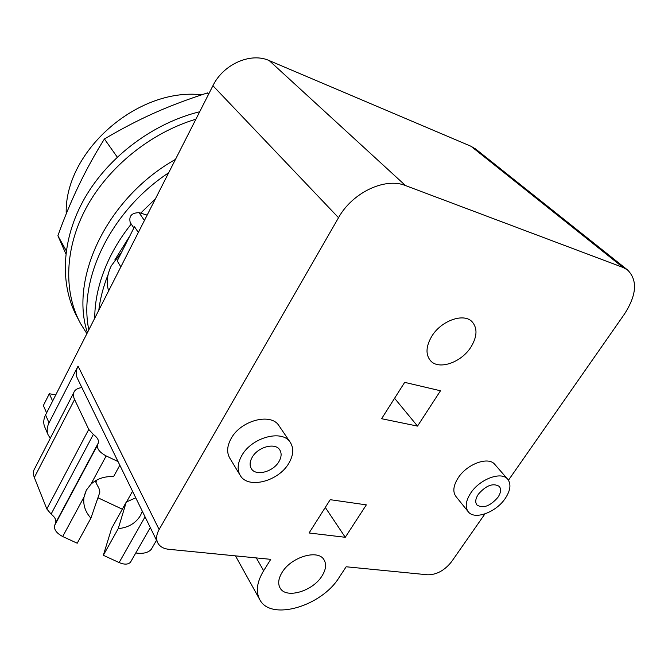 <?xml version="1.0" encoding="UTF-8"?>
<svg xmlns="http://www.w3.org/2000/svg" width="668" height="668" viewBox="0 0 668 668"><rect width="100%" height="100%" fill="white"/><g stroke="black" fill="none" stroke-linecap="round" stroke-linejoin="round"><path stroke-width="1" d="M201.619 94.806C137.191 87.199 63.903 152.287 66.232 213.969M209 93.436L207.397 92.927C167.785 105.786 139.387 118.403 104.417 138.977C85.913 168.344 70.407 200.592 57.899 235.729L65.84 253.823M66.232 250.734L57.899 235.729M117.259 157.097L104.417 138.977M208.6 94.221L207.397 92.927M199.69 111.756C153.406 123.012 108.692 156.504 84.911 197.786C61.205 239.152 59.544 284.802 77.237 317.233L79.216 321.007M195.908 119.188C150.801 132.723 108.567 166.816 86.464 207.397C64.454 248.07 63.418 292.125 80.603 323.654L86.89 333.658M142.317 511.245L140.455 515.521C135.746 523.244 128.331 527.62 118.228 528.639L126.285 502.027L135.754 497.819M95.332 480.86L97.344 485.452C99.114 488.149 99.924 490.487 99.766 492.45L90.898 518.168C85.212 511.797 82.907 504.757 84.009 497.042L86.381 490.112L90.915 484.225C96.96 478.722 104.517 476.184 113.602 476.601L119.822 465.212M118.228 528.639L103.323 555.283L111.598 528.446L126.018 502.503M73.714 392.742L34.836 468.31C33.116 470.815 32.949 473.879 34.335 477.495L46.81 508.958L51.11 514.093C54.968 517.132 56.463 520.088 55.619 522.96L54.651 525.407C53.791 529.482 56.471 533.189 62.708 536.529L77.204 543.226L90.898 518.168M252.212 457.246C257.89 446.9 275.216 442.308 279.708 449.806C281.804 453.129 281.545 457.062 278.923 461.613C273.17 471.9 255.827 476.476 251.377 468.727C249.431 465.496 249.715 461.671 252.212 457.246M478.371 494.195C486.137 485.344 493.118 482.747 499.297 486.404C501.384 489.135 500.916 492.792 497.894 497.384C490.095 506.21 483.123 508.749 476.969 505C474.965 502.319 475.432 498.72 478.371 494.195M135.779 552.979C143.036 554.006 148.213 552.778 151.294 549.296L152.68 546.892M103.323 555.283L119.121 562.573C124.298 564.719 128.081 564.627 130.469 562.272L131.095 561.17M122.294 509.191L97.929 497.769M81.888 387.582C78.473 387.991 76.035 389.143 74.591 391.047C73.012 393.268 73.004 396.091 74.582 399.514L88.76 429.407L93.345 434.417C97.361 437.465 99.023 440.304 98.338 442.917L97.503 445.13C96.86 448.863 99.749 452.461 106.17 455.935L118.044 461.571M288.835 463.233C293.536 455.15 293.978 448.153 290.188 442.241C282.238 429.198 251.752 437.298 241.808 455.543C237.491 463.25 236.998 469.913 240.313 475.541C248.12 489.36 278.665 481.302 288.835 463.233M505.158 498.57C510.536 490.454 511.362 483.966 507.622 479.123C501.301 471.107 479.875 479.023 470.798 492.959C465.688 500.875 464.87 507.179 468.326 511.863C474.606 520.23 495.957 512.389 505.158 498.57M484.926 513.917L451.576 561.696C444.654 570.397 436.722 574.764 427.804 574.814L346.166 566.773L339.077 577.544C321.575 606.252 270.916 621.307 259.869 599.806C255.56 591.823 256.813 582.12 263.643 570.706L270.757 559.341L168.645 549.28C163.418 548.695 159.794 546.574 157.79 542.909C155.903 539.001 156.354 534.534 159.126 529.524L338.526 217.701C352.328 192.609 385.152 177.095 405.518 185.57L622.968 267.425L627.452 269.872C637.781 280.084 636.779 294.822 624.438 314.094L508.465 480.217M431.779 336.271C441.139 320.665 463.642 312.666 472.034 321.684C477.628 328.088 477.286 336.522 470.99 346.984C461.404 362.507 438.859 370.356 430.559 360.762C425.458 354.583 425.867 346.425 431.779 336.271M282.113 572.376C291.19 556.937 318.06 549.012 323.963 559.709C326.635 564.176 325.976 569.604 321.984 575.991C312.774 591.255 285.971 599.188 280.117 588.04C277.721 583.749 278.381 578.521 282.113 572.376M240.004 475.031L229.859 458.273C226.544 452.645 226.986 446.024 231.195 438.4C240.881 420.356 270.949 412.565 278.898 425.608L279.249 426.126M468.093 511.579L456.002 496.566C452.52 491.857 453.28 485.578 458.265 477.729C467.132 463.926 488.325 456.227 494.687 464.277L494.938 464.569M404.674 382.363L440.488 390.772L417.525 426.101L381.603 418.719L404.674 382.363M417.525 426.101L394.571 398.278M108.625 290.897C106.154 282.89 107.064 274.498 111.347 265.705L121.526 252.362M330.209 499.689L366.34 504.866L345.264 537.289L309.075 532.989L330.209 499.689M345.264 537.289L325.291 507.438M50.309 438.233L48.213 435.06C46.61 431.303 46.885 427.236 49.04 422.861L78.047 366.114C75.835 370.623 75.659 374.79 77.505 378.614L157.623 542.558M46.601 412.916L43.362 405.526L49.323 393.736L55.761 394.897M138.326 232.472L134.502 226.728L117.201 260.921L120.841 266.858M476.042 149.323L471.032 146.284L269.212 60.588C250.776 52.096 223.321 64.178 212.925 85.713L45.583 414.92C43.453 419.262 43.186 423.312 44.781 427.069L48.071 434.734M52.622 401.067L49.323 393.736M147.152 215.096L139.061 212.674C131.646 212.8 128.699 216.09 130.235 222.528L133.859 227.997M175.475 159.393C107.231 197.711 69.305 278.189 87.408 332.631M114.796 259.994L129.901 235.821M98.789 310.244C100.208 298.479 103.323 286.58 108.116 274.54M168.662 172.787C110.721 211.021 78.139 279.291 88.819 329.858M94.714 318.269C94.806 297.953 100.091 277.212 110.562 256.044C116.148 244.956 123.037 234.284 131.237 224.039M140.647 213.15L155.452 198.772M125.993 502.578L111.598 528.446M84.009 497.042L62.708 536.529M145.056 516.84L119.121 562.573M132.531 491.222L126.828 501.468M97.044 479.9L95.791 482.212M106.17 455.935L90.915 484.225M97.503 445.13L54.651 525.407M98.338 442.917L55.619 522.96M93.345 434.417L51.11 514.093M88.76 429.407L46.81 508.958M74.582 399.514L34.335 477.495M256.312 557.914L263.643 570.706M78.047 366.114L159.126 529.524M471.032 146.284L622.968 267.425M269.212 60.588L405.518 185.57M212.925 85.713L338.526 217.701M45.583 414.92L49.04 422.861M144.413 220.49L139.061 212.674M86.281 490.32L84.235 495.856M156.504 540.27L151.294 549.296M150.3 527.57L130.469 562.272M235.47 555.868L259.543 599.221M430.559 360.762L430.167 360.319M278.898 425.608L290.188 442.241M494.687 464.277L507.622 479.123M475.391 148.805L627.452 269.872"/></g></svg>
